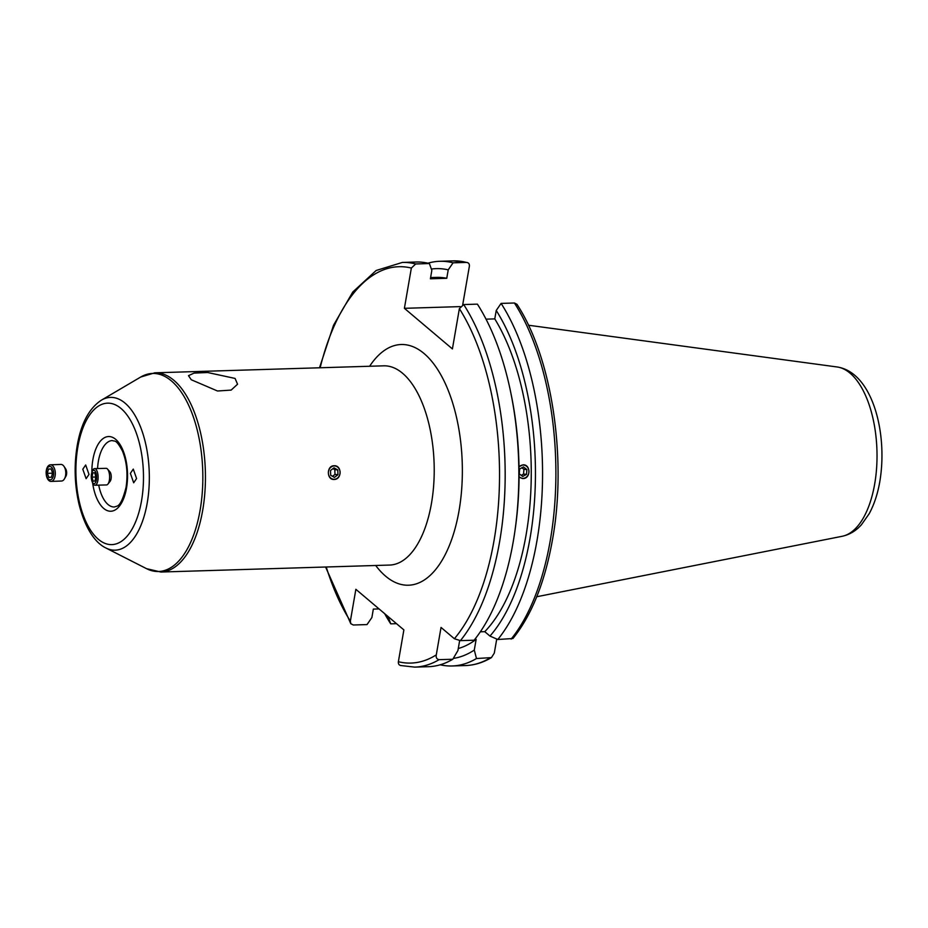 <?xml version="1.0" encoding="UTF-8"?>
<svg xmlns="http://www.w3.org/2000/svg" width="928" height="928" viewBox="0 0 928 928"><rect width="100%" height="100%" fill="white"/><g stroke="black" fill="none" stroke-linecap="round" stroke-linejoin="round"><path stroke-width="1.39" d="M52.061 478.79A6.682 3.689 -92.1 0 0 52.977 469.568A6.682 3.689 -92.1 0 0 47.838 467.492A6.682 3.689 -92.1 0 0 46.922 476.702A6.682 3.689 -92.1 0 0 52.061 478.79M53.348 480.136A8.306 4.582 -92.1 0 0 55.054 470.728A8.306 4.582 -92.1 0 0 50.425 464.812A8.306 4.582 -92.1 0 0 48.105 466.088A8.306 4.582 -92.1 0 0 46.4 475.496A8.306 4.582 -92.1 0 0 51.028 481.412A8.306 4.582 -92.1 0 0 53.348 480.136M51.028 481.412L61.503 481.029A8.306 4.582 -92.1 0 0 63.823 479.753A8.306 4.582 -92.1 0 0 64.45 478.848A8.306 4.582 -92.1 0 0 63.997 466.39A8.306 4.582 -92.1 0 0 60.9 464.429L50.425 464.812M64.45 478.848L65.83 476.458A5.185 2.865 -92.1 0 0 65.54 468.675L63.997 466.39M52.583 472.955L51.075 468.895L48.43 469.081L47.305 473.326L48.824 477.375L51.458 477.189L52.583 472.955M52.525 473.187L47.305 473.326M51.11 468.988L48.43 469.081M92.406 471.273A6.682 2.668 -91.4 0 0 91.826 472.596A6.682 2.668 -91.4 0 0 92.046 481.4A6.682 2.668 -91.4 0 0 95.468 482.618A6.682 2.668 -91.4 0 0 96.118 473.408A6.682 2.668 -91.4 0 0 92.406 471.273M92.046 481.4L92.44 482.456A8.306 3.306 -91.4 0 0 95.004 485.228A8.306 3.306 -91.4 0 0 96.698 483.964A8.306 3.306 -91.4 0 0 97.927 474.591A8.306 3.306 -91.4 0 0 94.586 468.617A8.306 3.306 -91.4 0 0 92.893 469.881A8.306 3.306 -91.4 0 0 92.174 471.517L91.826 472.596M95.004 485.228L106.523 484.938A8.306 3.306 -91.4 0 0 107.938 484.068A8.306 3.306 -91.4 0 0 108.216 483.674A8.306 3.306 -91.4 0 0 109.608 476.134A8.306 3.306 -91.4 0 0 107.555 469.116A8.306 3.306 -91.4 0 0 106.105 468.327L94.586 468.617M109.991 481.423A5.185 2.065 -91.4 0 0 110.188 481.214A5.185 2.065 -91.4 0 0 110.351 480.959A5.185 2.065 -91.4 0 0 111.221 476.25A5.185 2.065 -91.4 0 0 109.945 471.865L107.555 469.116M92.034 477.108L93.125 481.18L95.039 481.006L95.839 476.783L94.749 472.712L92.835 472.874L92.034 477.108L95.793 477.015M94.772 472.828L92.835 472.874M519.065 476.679A6.682 5.87 94.9 0 0 526.524 477.004A6.682 5.87 94.9 0 0 528.392 468.733A6.682 5.87 94.9 0 0 519.007 466.97M522.708 476.47L526.524 474.347L526.884 469.568L523.438 466.912L519.622 469.034L519.251 473.814L522.708 476.47M521.907 467.77L523.914 469.313L526.884 469.568M521.258 475.368L523.543 474.092L523.914 469.313M523.543 474.092L526.524 474.347M334.138 479.44C342.038 479.637 341.98 465.102 334.092 465.752C326.459 465.578 326.482 480.101 334.138 479.44M191.284 379.761L188.488 375.666L194.068 373.102L207.617 372.511L235.062 378.427L237.556 384.215L231.142 390.096L217.512 391.001L191.284 379.761M519.007 466.703L522.986 464.847C530.816 464.197 530.874 478.72 523.032 478.535M415.686 263.958A202.432 96.489 88.3 0 0 402.346 262.438L416.034 262.021A202.432 96.489 88.3 0 1 429.386 263.54L415.686 263.958L411.348 268.053L404.399 308.316L452.412 348.916L459.372 308.653L463.71 304.558L477.398 304.14A202.432 96.489 88.3 0 1 510.667 392.103A202.432 96.489 88.3 0 1 514.912 531.083A202.432 96.489 88.3 0 1 513.288 541.36A202.432 96.489 88.3 0 1 474.104 640.216L460.416 640.633L454.384 638.731L441.032 627.432L436.288 654.878C435.835 657.592 436.763 659.182 439.083 659.669A202.432 96.489 88.3 0 1 414.688 667.116L428.376 666.698A202.432 96.489 88.3 0 0 452.783 659.251L457.922 650.563L459.65 640.61M430.604 277.565L436.554 277.391A186.447 88.868 88.3 0 1 446.762 278.296L430.395 278.794L431.845 270.361L429.386 263.54M522.418 478.512L519.054 476.934M486.028 319.162L494.775 318.896A186.447 88.868 88.3 0 1 526.13 534.667A186.447 88.868 88.3 0 1 484.764 631.678L480.356 631.806M494.775 318.896L496.236 310.462A195.205 93.055 88.3 0 1 530.074 538.008A195.205 93.055 88.3 0 1 489.972 636.074L484.764 631.678M496.236 310.462L501.097 303.41A202.432 96.489 88.3 0 1 536.987 540.641A202.432 96.489 88.3 0 1 497.802 639.496L489.972 636.074M501.097 303.41L514.425 303.004L516.942 304.291C552.032 357.547 567.182 458.548 552.543 539.365C545.014 581.949 531.814 614.997 512.952 638.51L497.802 639.496M88.995 474.428L85.678 464.986L82.801 469.232L86.118 478.674L88.995 474.428M130.384 473.35L133.678 482.792L136.578 478.546L133.272 469.104L130.384 473.35M379.065 608.919L373.334 609.093L371.884 617.526L367.024 624.579L353.324 624.996L350.807 623.709L350.366 621.122L355.865 589.303L403.877 629.903L398.379 661.722C398.158 664.1 399.144 665.388 401.348 665.585M462.724 304.72L469.371 266.278C469.591 263.9 468.605 262.612 466.401 262.415L453.084 262.821L448.212 269.862L446.762 278.296M474.753 639.415L476.145 639.369L474.289 650.064L476.482 658.532L491.446 657.604L494.299 653.103L496.735 639.032M467.283 262.508L466.401 262.415A202.432 96.489 88.3 0 0 453.061 260.884L467.283 262.508M396.511 623.674L390.723 623.848A202.432 96.489 88.3 0 1 384.656 613.652M427.936 263.192A202.432 96.489 88.3 0 1 439.733 261.29A202.432 96.489 88.3 0 1 453.084 262.821M390.723 623.848L388.252 617.027A195.205 93.055 88.3 0 1 387.8 616.308M431.381 269.05A195.205 93.055 88.3 0 1 448.212 269.862M510.667 392.103L511.177 394.574A195.205 93.055 88.3 0 1 515.272 528.589L514.912 531.083M476.482 658.532A202.432 96.489 88.3 0 1 452.075 665.968A202.432 96.489 88.3 0 1 440.185 664.796M474.289 650.064A195.205 93.055 88.3 0 1 453.282 658.416M476.145 639.369A186.447 88.868 88.3 0 1 458.281 648.51M452.783 659.251L439.083 659.669M404.399 308.316L460.23 306.611M334.509 479.266A6.682 5.87 94.9 0 0 340.1 472.143A6.682 5.87 94.9 0 0 333.952 465.949A6.682 5.87 94.9 0 0 328.361 473.071A6.682 5.87 94.9 0 0 334.509 479.266M337.978 474.707L337.78 469.928L334.034 467.828L330.484 470.508L330.681 475.287L334.428 477.386L337.978 474.707L334.996 474.452L332.526 476.319M334.996 474.452L334.799 469.672L332.955 468.64M334.799 469.672L337.78 469.928M389.667 565.059A99.656 47.502 -91.7 0 0 431.462 503.359A99.656 47.502 -91.7 0 0 383.589 365.829L154.814 372.812A99.656 47.502 88.3 0 1 202.687 510.33A99.656 47.502 88.3 0 1 160.892 572.031L389.667 565.059M369.622 366.258A120.42 57.397 88.3 0 1 438.55 370.933A120.42 57.397 88.3 0 1 459.047 510.69A120.42 57.397 88.3 0 1 375.701 565.477M105.896 547.972C96.558 543.599 85.805 530.816 79.042 504.322C74.576 484.926 73.962 465.404 77.186 445.742C81.014 423.528 89.088 408.332 101.396 400.165A76.421 36.424 88.3 0 1 138.922 423.122A76.421 36.424 88.3 0 1 147.239 502.86A76.421 36.424 88.3 0 1 105.896 547.972L146.531 568.667A99.076 47.224 -91.7 0 0 200.112 510.18A99.076 47.224 -91.7 0 0 189.347 406.789A99.076 47.224 -91.7 0 0 140.685 377.046L154.814 372.812M141.532 500.818A70.772 33.733 -91.7 0 0 120.988 408.459A70.772 33.733 -91.7 0 0 77.848 446.96A70.772 33.733 -91.7 0 0 98.391 539.319A70.772 33.733 -91.7 0 0 141.532 500.818M97.579 468.547A33.222 15.834 88.3 0 1 98.391 461.135A33.222 15.834 88.3 0 1 112.323 440.568C114.724 441.798 115.652 438.468 122.334 450.764C126.823 461.668 128.064 473.837 126.057 487.293C123.053 499.09 119.99 505.4 116.847 506.201L114.353 506.978A33.222 15.834 88.3 0 1 98.716 485.135M91.849 472.503A37.375 17.818 88.3 0 1 92.881 459.673A37.375 17.818 88.3 0 1 115.664 439.338A37.375 17.818 88.3 0 1 126.51 488.105A37.375 17.818 88.3 0 1 109.249 511.142A37.375 17.818 88.3 0 1 92.603 482.838M842.23 536.28C849.7 534.621 856.103 530.77 861.439 524.726L869.107 513.845C874.118 504.681 877.691 493.905 879.825 481.516C888.038 432.866 872.239 372.209 837.068 366.966A84.958 40.496 88.3 0 1 874.675 484.045A84.958 40.496 88.3 0 1 842.23 536.28L536.744 596.739M459.372 308.653A198.279 94.517 88.3 0 1 494.079 540.316A198.279 94.517 88.3 0 1 454.384 638.731M463.71 304.558A202.432 96.489 88.3 0 1 499.6 541.778A202.432 96.489 88.3 0 1 460.416 640.633M514.425 303.004A202.432 96.489 88.3 0 1 550.316 540.235A202.432 96.489 88.3 0 1 511.131 639.09M350.366 621.122A198.279 94.517 88.3 0 1 326.238 566.985M320.16 367.766A198.279 94.517 88.3 0 1 411.348 268.053M436.288 654.878A198.279 94.517 88.3 0 1 398.379 661.722M489.81 658.126A202.432 96.489 88.3 0 1 465.404 665.562C474.394 665.26 483.082 662.604 491.446 657.604M110.188 481.214L107.938 484.068M101.396 400.165L140.685 377.046M439.733 261.29L453.061 260.884M402.346 262.438L376.13 270.5L352.768 292.03L333.558 325.194L319.499 367.778M325.577 567.008L350.807 623.709M452.075 665.968L465.404 665.562M400.467 665.492L414.688 667.116M837.068 366.966L528.461 325.229M160.892 572.031L146.531 568.667"/></g></svg>
